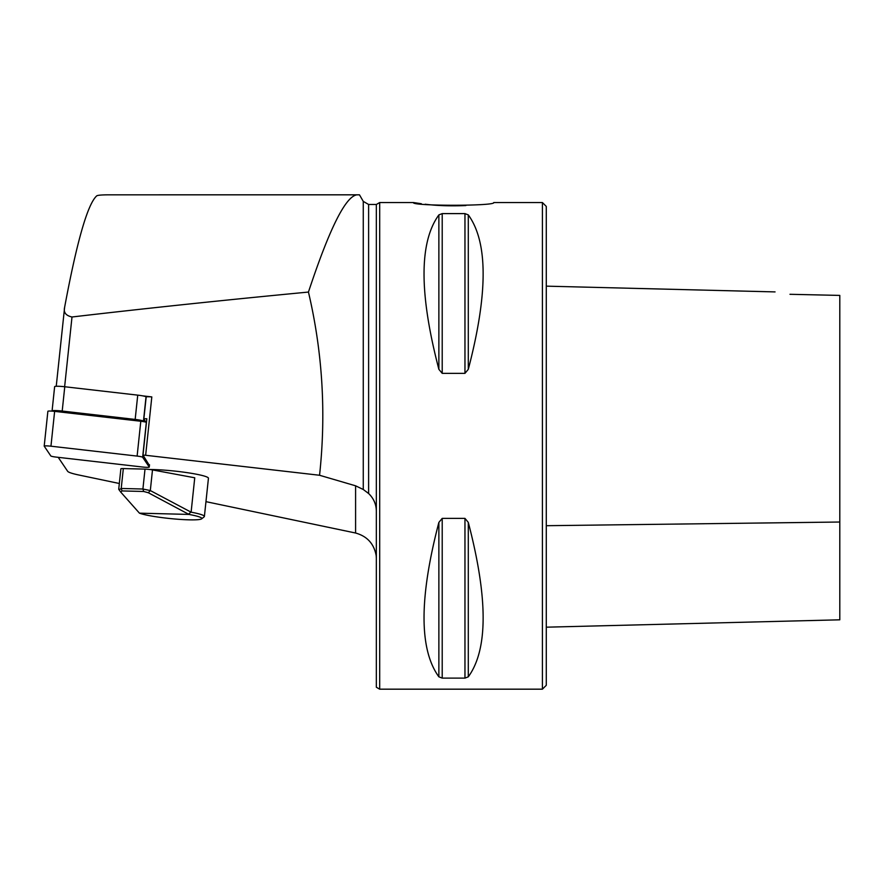 <?xml version="1.0" encoding="UTF-8"?>
<svg xmlns="http://www.w3.org/2000/svg" width="884" height="884" viewBox="0 0 884 884"><rect width="100%" height="100%" fill="white"/><g stroke="black" fill="none" stroke-linecap="round" stroke-linejoin="round"><path stroke-width="1.33" d="M146.158 397.093L146.026 396.883A9.271 0.961 -174 0 0 142.655 395.855A9.271 0.961 -174 0 0 137.738 395.137L64.764 386.75A9.271 0.961 -174 0 0 54.642 386.639L52.079 410.938A9.271 0.961 -174 0 0 52.101 411.027L52.167 411.126M145.937 422.209L143.86 419.127A7.337 0.762 6 0 1 143.838 419.06A7.337 0.762 6 0 1 146.832 418.762L142.987 455.127A7.337 0.762 6 0 1 145.65 455.282L151.816 396.916A7.337 0.762 -174 0 0 146.169 397.06A7.337 0.762 -174 0 0 146.192 397.126M151.816 396.916L142.655 395.855M413.425 202.547C410.938 206.16 496.233 206.16 493.747 202.547L542.411 202.547L546.279 206.414L546.279 685.31L542.411 689.177L379.689 689.177L379.689 202.547L413.425 202.547L421.337 203.729M149.429 465.492L142.987 455.127M118.765 489.062L119.141 489.78L121.219 488.465L142.91 489.018L150.313 490.565L191.11 512.179A34.763 3.613 6 0 1 204.392 516.466L208.436 478.266A34.763 3.613 -174 0 0 187.452 472.697A34.763 3.613 -174 0 0 149.716 469.492M58.211 457.326L67.648 471.282A38.62 4.011 -174 0 0 78.786 474.995L119.329 483.493M205.961 501.659L355.589 533.019C367.236 536.279 374.109 543.87 376.208 555.793L376.341 558.202M376.341 511.328L376.341 204.48L368.617 204.48L363.269 201.386L359.479 194.823L357.026 194.823C345.633 196.193 329.434 228.613 308.45 292.063C322.572 352.241 326.273 413.303 319.555 475.261L355.589 485.813L363.269 489.493L368.617 493.515C373.711 498.443 376.286 504.377 376.341 511.328L376.341 687.244L379.689 689.177M319.555 475.261L145.65 455.282M308.45 292.063C225.365 299.974 146.545 308.284 72.002 316.991C65.847 315.643 63.383 312.439 64.609 307.367C76.963 241.1 87.682 203.928 96.754 195.839C97.77 195.198 101.649 194.856 108.389 194.834L357.026 194.823M468.299 214.9C488.078 242.15 488.078 293.621 468.299 369.324L464.962 373.346L442.21 373.346L438.873 369.324C419.093 293.621 419.093 242.15 438.873 214.9L442.21 213.608L464.962 213.608L468.299 214.9L468.299 369.324M468.299 522.4C488.078 598.103 488.078 649.574 468.299 676.824L464.962 678.116L442.21 678.116L438.873 676.824C419.093 649.574 419.093 598.103 438.873 522.4L442.21 518.378L464.962 518.378L468.299 522.4L468.299 676.824M425.182 204.215C436.895 205.718 450.475 206.171 465.901 205.552M542.411 202.547L542.411 689.177M56.233 386.275L64.609 307.367M359.479 194.823L158.733 194.823M789.976 294.295C771.268 291.212 771.268 291.212 789.976 294.295C771.268 291.212 771.268 291.212 789.976 294.295L839.8 295.411L839.8 619.817L546.279 627.187M839.8 306.825L839.8 295.411M204.392 516.466A34.763 3.613 6 0 1 204.171 516.82L201.64 518.842A32.443 3.37 -174 0 0 188.955 514.422L139.451 513.162A32.443 3.37 -174 0 0 173.595 518.886A32.443 3.37 -174 0 0 201.64 518.842M191.11 512.179L194.745 477.791L152.49 469.912A6.177 0.641 -174 0 0 145.009 469.117L123.329 468.575A6.177 0.641 -174 0 0 120.876 468.818L118.721 489.25M188.955 514.422L148.302 492.731L143.705 491.482L122.014 490.929L120.688 492.034L139.451 513.162M118.843 489.482L120.688 492.034M188.568 514.145L190.867 512.123M123.329 468.575L121.219 488.465L122.014 490.929M152.49 469.912L150.313 490.565L148.302 492.731M145.009 469.117L142.91 489.018L143.705 491.482M143.794 421.69L143.451 421.182A9.271 0.961 -174 0 0 135.164 419.425L62.2 411.049A9.271 0.961 -174 0 0 52.079 410.938M47.902 411.347A6.177 0.641 6 0 1 47.88 411.281A6.177 0.641 6 0 1 54.631 411.358L140.799 421.259A6.177 0.641 6 0 1 146.324 422.43L146.435 422.585M56.289 411.546L61.062 411.436L76.875 413.911M44.222 446.177A6.177 0.641 6 0 1 44.2 446.122A6.177 0.641 6 0 1 50.952 446.199L137.119 456.089A6.177 0.641 6 0 1 142.644 457.26L149.252 467.028A6.177 0.641 6 0 1 149.263 467.083A6.177 0.641 6 0 1 142.523 467.017L56.344 457.116A6.177 0.641 6 0 1 50.819 455.945L44.222 446.177M355.589 485.813L355.589 533.019M64.631 386.739L72.002 316.991M368.617 204.48L368.617 493.515M363.269 201.386L363.269 489.493M464.962 213.608L464.962 373.346M442.21 213.608L442.21 373.346M438.873 214.9L438.873 369.324M464.962 678.116L464.962 518.378M442.21 678.116L442.21 518.378M438.873 676.824L438.873 522.4M546.279 525.704L839.8 522.024M62.2 411.049L64.764 386.75M135.164 419.425L137.738 395.137M143.451 421.182L146.026 396.883M61.062 411.436L61.305 412.121M54.631 411.358L50.952 446.199M140.799 421.259L137.119 456.089M146.324 422.43L142.644 457.26M149.263 467.083L149.507 464.763L149.252 467.028M143.838 419.06L146.169 397.06M376.341 204.48L379.689 202.547M546.279 286.151L775.058 291.908M44.2 446.122L47.88 411.281"/></g></svg>
